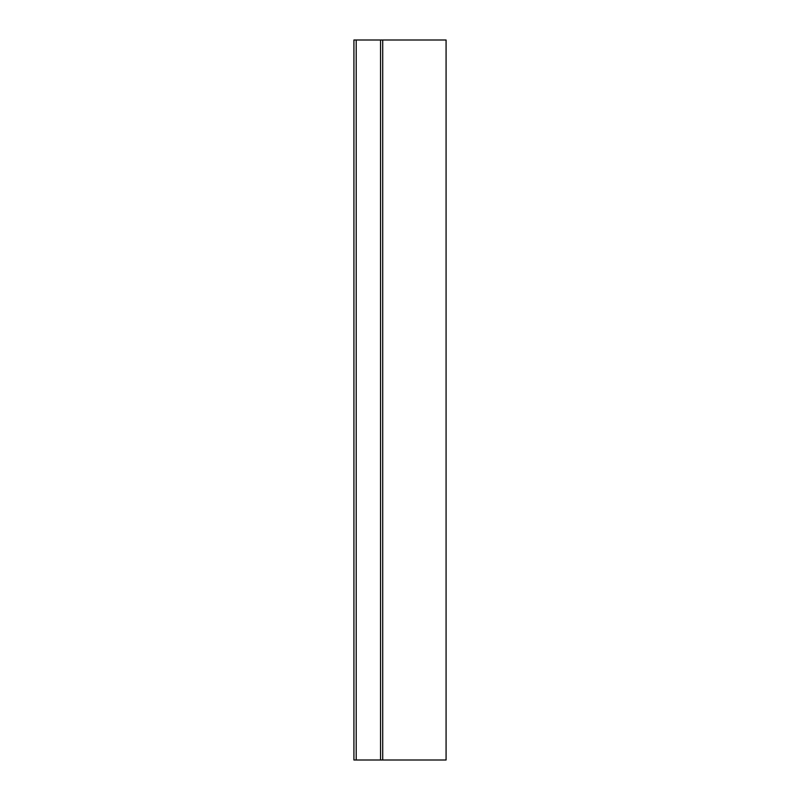 <?xml version="1.0" encoding="UTF-8"?>
<svg xmlns="http://www.w3.org/2000/svg" width="800" height="800" viewBox="0 0 800 800"><rect width="100%" height="100%" fill="white"/><g stroke="black" fill="none" stroke-linecap="round" stroke-linejoin="round"><path stroke-width="1.2" d="M380.56 40L353.92 40L353.92 760L380.56 760L380.56 40L382.72 40L382.72 760L380.56 760M382.72 760L446.08 760L446.08 40L382.72 40M356.21 40L356.21 760"/></g></svg>
